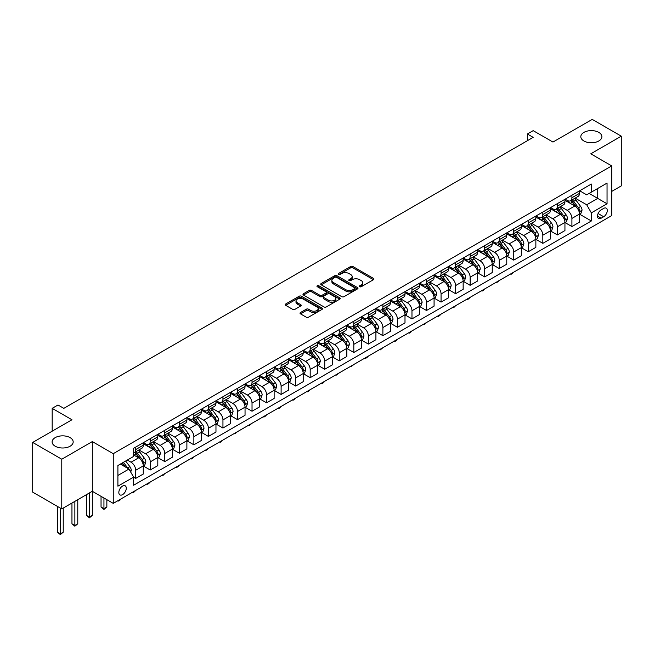 <?xml version="1.0" encoding="UTF-8"?>
<svg xmlns="http://www.w3.org/2000/svg" width="654" height="654" viewBox="0 0 654 654"><rect width="100%" height="100%" fill="white"/><g stroke="black" fill="none" stroke-linecap="round" stroke-linejoin="round"><path stroke-width="0.98" d="M359.716 286.705A1.128 0.654 0 0 0 361.319 286.705L373.45 279.699A1.619 0.932 0 0 0 373.924 279.045A1.619 0.932 0 0 0 373.45 278.383L352.898 266.521A1.619 0.932 0 0 0 350.618 266.521L338.486 273.519A1.128 0.654 0 0 0 338.151 273.985A1.128 0.654 0 0 0 338.486 274.443A1.128 0.654 0 0 0 340.08 274.443L341.65 273.536A5.167 2.984 0 0 1 348.958 273.536L350.675 274.525A5.167 2.984 0 0 1 352.187 276.634A5.167 2.984 0 0 1 350.675 278.743L349.097 279.65A1.128 0.654 0 0 0 348.77 280.116A1.128 0.654 0 0 0 349.097 280.574A1.128 0.654 0 0 0 350.699 280.574L352.269 279.667A5.167 2.984 0 0 1 359.577 279.667L361.286 280.656A5.167 2.984 0 0 1 362.807 282.765A5.167 2.984 0 0 1 361.286 284.874L359.716 285.782A1.128 0.654 0 0 0 359.389 286.248A1.128 0.654 0 0 0 359.716 286.705L359.716 285.782M70.101 437.624A10.529 6.082 0 0 0 58.623 436.308A10.529 6.082 0 0 0 52.124 441.924A10.529 6.082 0 0 0 55.206 446.224A10.529 6.082 0 0 0 66.683 447.54A10.529 6.082 0 0 0 73.183 441.924A10.529 6.082 0 0 0 70.101 437.624M598.794 132.386A10.529 6.082 0 0 0 587.317 131.07A10.529 6.082 0 0 0 580.817 136.686A10.529 6.082 0 0 0 583.899 140.986A10.529 6.082 0 0 0 595.377 142.302A10.529 6.082 0 0 0 601.876 136.686A10.529 6.082 0 0 0 598.794 132.386M122.56 494.645A5.265 3.041 120 0 0 126.001 490.01A5.265 3.041 120 0 0 125.192 485.791A5.265 3.041 120 0 0 122.56 486.053A5.265 3.041 120 0 0 119.118 490.688A5.265 3.041 120 0 0 119.927 494.906A5.265 3.041 120 0 0 122.56 494.645M300.488 312.53A1.619 0.932 0 0 0 300.014 313.192A1.619 0.932 0 0 0 300.488 313.846L306.252 317.182A1.619 0.932 0 0 0 308.541 317.182L322.013 309.399A1.619 0.932 0 0 0 322.487 308.737A1.619 0.932 0 0 0 322.013 308.083L301.461 296.213A1.619 0.932 0 0 0 299.172 296.213L285.7 303.996A1.619 0.932 0 0 0 285.226 304.65A1.619 0.932 0 0 0 285.7 305.312L292.665 309.334A1.619 0.932 0 0 0 294.954 309.334L300.717 306.007A1.619 0.932 0 0 0 301.192 305.344A1.619 0.932 0 0 0 300.717 304.682L297.259 302.696A4.316 2.493 0 0 1 296 300.93A4.316 2.493 0 0 1 298.665 298.625A4.316 2.493 0 0 1 303.374 299.164L316.904 306.979A4.316 2.493 0 0 1 318.171 308.737A4.316 2.493 0 0 1 315.498 311.042A4.316 2.493 0 0 1 310.797 310.503L308.541 309.203A1.619 0.932 0 0 0 306.252 309.203L300.488 312.53L300.488 313.846M611.703 191.426L621.3 185.883L621.3 136.179L592.222 119.396L552.957 142.057L533.182 130.645L527.369 133.996L533.182 137.356L63.814 408.349L58.002 404.989L52.181 408.349L52.181 431.182M61.778 459.222L61.778 508.918L92.312 491.285L92.312 441.589L61.778 459.222L32.7 442.431L71.956 419.762L52.181 408.349M92.312 441.589L113.256 453.68L611.703 165.903L611.703 215.599L113.256 503.376L113.256 453.68M621.3 136.179L590.766 153.813L611.703 165.903M341.764 296.679A1.619 0.932 0 0 0 344.045 296.679L357.525 288.896A1.619 0.932 0 0 0 357.991 288.242A1.619 0.932 0 0 0 357.525 287.58L336.974 275.71A1.619 0.932 0 0 0 334.684 275.71L321.212 283.493A1.619 0.932 0 0 0 320.738 284.155A1.619 0.932 0 0 0 321.212 284.809L341.764 296.679M317.721 286.951A1.128 0.654 0 0 1 318.874 287.106L339.745 299.164L326.297 306.93A1.619 0.932 0 0 1 324.008 306.93L303.456 295.06L303.456 293.744A1.619 0.932 0 0 0 302.982 294.406A1.619 0.932 0 0 0 303.456 295.06M303.456 293.744L309.228 290.417A1.619 0.932 0 0 1 311.508 290.417L319.839 295.224A1.619 0.932 0 0 0 322.128 295.224L325.954 293.017A1.619 0.932 0 0 0 326.428 292.363A1.619 0.932 0 0 0 325.954 291.7L317.272 286.689A1.128 0.654 0 0 1 316.945 286.231A1.128 0.654 0 0 1 317.64 285.626A1.128 0.654 0 0 1 318.874 285.765L339.769 297.832A1.619 0.932 0 0 1 340.243 298.486A1.619 0.932 0 0 1 339.769 299.148L339.769 297.832M61.778 508.918L32.7 492.127L32.7 442.431M603.675 208.413L601.116 209.893A5.101 2.943 120 0 0 597.789 214.381A5.101 2.943 120 0 0 598.565 218.469A5.101 2.943 120 0 0 601.116 218.215L603.675 216.744A5.101 2.943 120 0 0 607.01 212.248A5.101 2.943 120 0 0 606.225 208.16A5.101 2.943 120 0 0 603.675 208.413M579.657 190.78L586.695 194.843L591.347 192.162L591.347 184.036L133.612 448.309L133.612 456.435L117.908 465.501L117.908 486.184L133.612 477.118L133.612 485.243L591.347 220.97L591.347 212.844L586.695 204.784L575.128 198.105M591.347 192.162L607.051 183.095L607.051 203.778L591.347 212.844M89.41 492.969L89.41 517.077L92.312 515.401L92.312 491.285L113.256 503.376M527.369 133.996L527.369 140.716M589.14 193.437L597.748 198.407L597.748 188.466L607.051 183.095M586.695 204.784L597.748 198.407L607.051 203.778M117.908 475.442L128.961 469.057L120.352 464.087M133.612 477.183L135.705 478.393L135.705 470.267A6.581 3.801 -120 0 0 131.053 462.206L127.326 460.056M135.705 478.393L143.267 474.027L143.267 465.901A6.581 3.801 -120 0 0 138.615 457.841L133.612 454.955M143.439 466.073L150.248 469.997L150.248 461.871A6.581 3.801 -120 0 0 145.589 453.811L138.91 449.952M150.248 469.997L157.81 465.632L157.81 457.506A6.581 3.801 -120 0 0 153.15 449.445L143.267 443.739M157.982 457.677L164.783 461.601L164.783 453.475A6.581 3.801 -120 0 0 160.132 445.415L153.453 441.564M164.783 461.601L172.345 457.236L172.345 449.11A6.581 3.801 -120 0 0 167.694 441.049L157.81 435.343M172.525 449.282L179.327 453.206L179.327 445.08A6.581 3.801 -120 0 0 174.675 437.019L167.996 433.169M179.327 453.206L186.889 448.84L186.889 440.714A6.581 3.801 -120 0 0 182.237 432.654L172.345 426.948M187.06 440.886L193.87 444.81L193.87 436.684A6.581 3.801 -120 0 0 189.21 428.632L182.531 424.773M193.87 444.81L201.432 440.444L201.432 432.319A6.581 3.801 -120 0 0 196.772 424.266L186.889 418.552M201.604 432.49L208.405 436.422L208.405 428.288A6.581 3.801 -120 0 0 203.754 420.236L197.075 416.377M208.405 436.422L215.967 432.057L215.967 423.931A6.581 3.801 -120 0 0 211.316 415.87L201.432 410.156M216.147 424.094L222.949 428.027L222.949 419.901A6.581 3.801 -120 0 0 218.297 411.84L211.618 407.982M222.949 428.027L230.51 423.661L230.51 415.535A6.581 3.801 -120 0 0 225.859 407.475L215.967 401.76M230.682 415.699L237.492 419.631L237.492 411.505A6.581 3.801 -120 0 0 232.832 403.444L226.153 399.586M237.492 419.631L245.046 415.265L245.046 407.14A6.581 3.801 -120 0 0 240.394 399.079L230.51 393.373M245.225 407.303L252.027 411.235L252.027 403.109A6.581 3.801 -120 0 0 247.376 395.049L240.697 391.19M252.027 411.235L259.589 406.87L259.589 398.744A6.581 3.801 -120 0 0 254.937 390.683L245.046 384.977M259.761 398.907L266.57 402.839L266.57 394.714A6.581 3.801 -120 0 0 261.919 386.653L255.24 382.794M266.57 402.839L274.132 398.474L274.132 390.348A6.581 3.801 -120 0 0 269.481 382.288L259.589 376.581M274.304 390.512L281.114 394.444L281.114 386.318A6.581 3.801 -120 0 0 276.454 378.257L269.775 374.399M281.114 394.444L288.667 390.078L288.667 381.952A6.581 3.801 -120 0 0 284.016 373.892L274.132 368.186M288.847 382.124L295.649 386.048L295.649 377.922A6.581 3.801 -120 0 0 290.997 369.862L284.318 366.003M295.649 386.048L303.211 381.683L303.211 373.557A6.581 3.801 -120 0 0 298.559 365.496L288.667 359.79M303.382 373.728L310.192 377.652L310.192 369.526A6.581 3.801 -120 0 0 305.541 361.466L298.853 357.615M310.192 377.652L317.754 373.287L317.754 365.161A6.581 3.801 -120 0 0 313.103 357.1L303.211 351.394M317.926 365.333L324.736 369.257L324.736 361.131A6.581 3.801 -120 0 0 320.076 353.07L313.397 349.22M324.736 369.257L332.289 364.891L332.289 356.765A6.581 3.801 -120 0 0 327.638 348.705L317.754 342.998M332.469 356.937L339.271 360.861L339.271 352.735A6.581 3.801 -120 0 0 334.619 344.683L327.94 340.824M339.271 360.861L346.833 356.495L346.833 348.369A6.581 3.801 -120 0 0 342.181 340.317L332.289 334.603M347.004 348.541L353.814 352.473L353.814 344.347A6.581 3.801 -120 0 0 349.162 336.287L342.475 332.428M353.814 352.473L361.376 348.108L361.376 339.982A6.581 3.801 -120 0 0 356.724 331.921L346.833 326.207M361.548 340.145L368.349 344.078L368.349 335.952A6.581 3.801 -120 0 0 363.698 327.891L357.019 324.032M368.349 344.078L375.911 339.712L375.911 331.586A6.581 3.801 -120 0 0 371.259 323.526L361.376 317.819M376.091 331.75L382.892 335.682L382.892 327.556A6.581 3.801 -120 0 0 378.241 319.495L371.562 315.637M382.892 335.682L390.454 331.316L390.454 323.19A6.581 3.801 -120 0 0 385.803 315.13L375.911 309.424M390.626 323.354L397.436 327.286L397.436 319.16A6.581 3.801 -120 0 0 392.784 311.1L386.097 307.241M397.436 327.286L404.998 322.921L404.998 314.795A6.581 3.801 -120 0 0 400.346 306.734L390.454 301.028M405.169 314.958L411.971 318.89L411.971 310.764A6.581 3.801 -120 0 0 407.319 302.704L400.64 298.845M411.971 318.89L419.533 314.525L419.533 306.399A6.581 3.801 -120 0 0 414.881 298.338L404.998 292.632M419.713 306.562L426.514 310.495L426.514 302.369A6.581 3.801 -120 0 0 421.863 294.308L415.184 290.45M426.514 310.495L434.076 306.129L434.076 298.003A6.581 3.801 -120 0 0 429.425 289.943L419.533 284.237M434.248 298.175L441.058 302.099L441.058 293.973A6.581 3.801 -120 0 0 436.406 285.912L429.719 282.054M441.058 302.099L448.619 297.733L448.619 289.608A6.581 3.801 -120 0 0 443.968 281.547L434.076 275.841M448.791 289.779L455.593 293.703L455.593 285.577A6.581 3.801 -120 0 0 450.941 277.517L444.262 273.666M455.593 293.703L463.155 289.338L463.155 281.212A6.581 3.801 -120 0 0 458.503 273.151L448.619 267.445M463.334 281.383L470.136 285.308L470.136 277.182A6.581 3.801 -120 0 0 465.484 269.121L458.806 265.271M470.136 285.308L477.698 280.942L477.698 272.816A6.581 3.801 -120 0 0 473.046 264.764L463.155 259.049M477.87 272.988L484.679 276.912L484.679 268.786A6.581 3.801 -120 0 0 480.028 260.733L473.341 256.875M484.679 276.912L492.241 272.546L492.241 264.42A6.581 3.801 -120 0 0 487.582 256.368L477.698 250.654M492.413 264.592L499.215 268.524L499.215 260.398A6.581 3.801 -120 0 0 494.563 252.338L487.884 248.479M499.215 268.524L506.776 264.159L506.776 256.033A6.581 3.801 -120 0 0 502.125 247.972L492.241 242.258M506.956 256.196L513.758 260.128L513.758 252.003A6.581 3.801 -120 0 0 509.106 243.942L502.427 240.083M513.758 260.128L521.32 255.763L521.32 247.637A6.581 3.801 -120 0 0 516.668 239.577L506.776 233.87M521.491 247.801L528.301 251.733L528.301 243.607A6.581 3.801 -120 0 0 523.65 235.546L516.962 231.688M528.301 251.733L535.863 247.367L535.863 239.241A6.581 3.801 -120 0 0 531.203 231.181L521.32 225.475M536.035 239.405L542.836 243.337L542.836 235.211A6.581 3.801 -120 0 0 538.185 227.151L531.506 223.292M542.836 243.337L550.398 238.972L550.398 230.846A6.581 3.801 -120 0 0 545.747 222.785L535.863 217.079M550.578 231.009L557.38 234.941L557.38 226.815A6.581 3.801 -120 0 0 552.728 218.755L546.049 214.896M557.38 234.941L564.942 230.576L564.942 222.45A6.581 3.801 -120 0 0 560.29 214.389L550.398 208.683M565.113 222.622L571.923 226.546L571.923 218.42A6.581 3.801 -120 0 0 567.271 210.359L560.584 206.5M571.923 226.546L579.485 222.18L579.485 214.054A6.581 3.801 -120 0 0 574.825 205.994L564.942 200.287M565.113 199.176L567.271 200.418A6.581 3.801 -120 0 0 570.558 200.745A6.581 3.801 -120 0 0 571.923 197.737L571.923 195.252M550.578 207.571L552.728 208.814A6.581 3.801 -120 0 0 556.014 209.141A6.581 3.801 -120 0 0 557.38 206.133L557.38 203.647M536.035 215.967L538.185 217.21A6.581 3.801 -120 0 0 541.479 217.537A6.581 3.801 -120 0 0 542.836 214.528L542.836 212.043M521.491 224.363L523.65 225.605A6.581 3.801 -120 0 0 526.936 225.932A6.581 3.801 -120 0 0 528.301 222.916L528.301 220.431M506.956 232.759L509.106 234.001A6.581 3.801 -120 0 0 512.393 234.328A6.581 3.801 -120 0 0 513.758 231.312L513.758 228.826M492.413 241.154L494.563 242.397A6.581 3.801 -120 0 0 497.858 242.724A6.581 3.801 -120 0 0 499.215 239.707L499.215 237.222M477.87 249.55L480.028 250.793A6.581 3.801 -120 0 0 483.314 251.12A6.581 3.801 -120 0 0 484.679 248.103L484.679 245.618M463.334 257.946L465.484 259.188A6.581 3.801 -120 0 0 468.771 259.507A6.581 3.801 -120 0 0 470.136 256.499L470.136 254.014M448.791 266.341L450.941 267.584A6.581 3.801 -120 0 0 454.236 267.903A6.581 3.801 -120 0 0 455.593 264.895L455.593 262.409M434.248 274.729L436.406 275.972A6.581 3.801 -120 0 0 439.692 276.299A6.581 3.801 -120 0 0 441.058 273.29L441.058 270.805M419.713 283.125L421.863 284.367A6.581 3.801 -120 0 0 425.149 284.694A6.581 3.801 -120 0 0 426.514 281.686L426.514 279.201M405.169 291.521L407.319 292.763A6.581 3.801 -120 0 0 410.614 293.09A6.581 3.801 -120 0 0 411.971 290.082L411.971 287.596M390.626 299.916L392.784 301.159A6.581 3.801 -120 0 0 396.071 301.486A6.581 3.801 -120 0 0 397.436 298.477L397.436 295.992M376.091 308.312L378.241 309.555A6.581 3.801 -120 0 0 381.527 309.882A6.581 3.801 -120 0 0 382.892 306.865L382.892 304.38M361.548 316.708L363.698 317.95A6.581 3.801 -120 0 0 366.992 318.277A6.581 3.801 -120 0 0 368.349 315.261L368.349 312.776M347.004 325.103L349.162 326.346A6.581 3.801 -120 0 0 352.449 326.673A6.581 3.801 -120 0 0 353.814 323.656L353.814 321.171M332.469 333.499L334.619 334.742A6.581 3.801 -120 0 0 337.905 335.069A6.581 3.801 -120 0 0 339.271 332.052L339.271 329.567M317.926 341.895L320.076 343.137A6.581 3.801 -120 0 0 323.37 343.456A6.581 3.801 -120 0 0 324.736 340.448L324.736 337.963M303.382 350.291L305.541 351.533A6.581 3.801 -120 0 0 308.827 351.852A6.581 3.801 -120 0 0 310.192 348.844L310.192 346.358M288.847 358.678L290.997 359.921A6.581 3.801 -120 0 0 294.292 360.248A6.581 3.801 -120 0 0 295.649 357.239L295.649 354.754M274.304 367.074L276.454 368.316A6.581 3.801 -120 0 0 279.748 368.643A6.581 3.801 -120 0 0 281.114 365.635L281.114 363.15M259.761 375.47L261.919 376.712A6.581 3.801 -120 0 0 265.205 377.039A6.581 3.801 -120 0 0 266.57 374.031L266.57 371.546M245.225 383.865L247.376 385.108A6.581 3.801 -120 0 0 250.67 385.435A6.581 3.801 -120 0 0 252.027 382.418L252.027 379.941M230.682 392.261L232.832 393.504A6.581 3.801 -120 0 0 236.127 393.831A6.581 3.801 -120 0 0 237.492 390.814L237.492 388.329M216.147 400.657L218.297 401.899A6.581 3.801 -120 0 0 221.583 402.226A6.581 3.801 -120 0 0 222.949 399.21L222.949 396.725M201.604 409.052L203.754 410.295A6.581 3.801 -120 0 0 207.048 410.622A6.581 3.801 -120 0 0 208.405 407.606L208.405 405.12M187.06 417.448L189.21 418.691A6.581 3.801 -120 0 0 192.505 419.018A6.581 3.801 -120 0 0 193.87 416.001L193.87 413.516M172.525 425.844L174.675 427.087A6.581 3.801 -120 0 0 177.962 427.405A6.581 3.801 -120 0 0 179.327 424.397L179.327 421.912M157.982 434.231L160.132 435.474A6.581 3.801 -120 0 0 163.426 435.801A6.581 3.801 -120 0 0 164.783 432.793L164.783 430.307M143.439 442.627L145.589 443.87A6.581 3.801 -120 0 0 148.883 444.197A6.581 3.801 -120 0 0 150.248 441.188L150.248 438.703M579.657 214.226L591.347 220.97M570.558 200.745L578.12 196.38A6.581 3.801 -120 0 0 579.485 193.371L579.485 190.886M556.014 209.141L563.576 204.776A6.581 3.801 -120 0 0 564.942 201.767L564.942 199.282M541.479 217.537L549.041 213.171A6.581 3.801 -120 0 0 550.398 210.163L550.398 207.678M526.936 225.932L534.498 221.567A6.581 3.801 -120 0 0 535.863 218.55L535.863 216.065M512.393 234.328L519.955 229.963A6.581 3.801 -120 0 0 521.32 226.946L521.32 224.461M497.858 242.724L505.419 238.358A6.581 3.801 -120 0 0 506.776 235.342L506.776 232.857M483.314 251.12L490.876 246.754A6.581 3.801 -120 0 0 492.241 243.738L492.241 241.252M468.771 259.507L476.333 255.15A6.581 3.801 -120 0 0 477.698 252.133L477.698 249.648M454.236 267.903L461.798 263.537A6.581 3.801 -120 0 0 463.155 260.529L463.155 258.044M439.692 276.299L447.254 271.933A6.581 3.801 -120 0 0 448.619 268.925L448.619 266.44M425.149 284.694L432.711 280.329A6.581 3.801 -120 0 0 434.076 277.321L434.076 274.835M410.614 293.09L418.176 288.725A6.581 3.801 -120 0 0 419.533 285.716L419.533 283.231M396.071 301.486L403.632 297.12A6.581 3.801 -120 0 0 404.998 294.112L404.998 291.627M381.527 309.882L389.089 305.516A6.581 3.801 -120 0 0 390.454 302.5L390.454 300.014M366.992 318.277L374.554 313.912A6.581 3.801 -120 0 0 375.911 310.895L375.911 308.41M352.449 326.673L360.011 322.308A6.581 3.801 -120 0 0 361.376 319.291L361.376 316.806M337.905 335.069L345.467 330.703A6.581 3.801 -120 0 0 346.833 327.687L346.833 325.202M323.37 343.456L330.932 339.091A6.581 3.801 -120 0 0 332.289 336.082L332.289 333.597M308.827 351.852L316.389 347.487A6.581 3.801 -120 0 0 317.754 344.478L317.754 341.993M294.292 360.248L301.846 355.882A6.581 3.801 -120 0 0 303.211 352.874L303.211 350.389M279.748 368.643L287.31 364.278A6.581 3.801 -120 0 0 288.667 361.27L288.667 358.784M265.205 377.039L272.767 372.674A6.581 3.801 -120 0 0 274.132 369.665L274.132 367.18M250.67 385.435L258.224 381.069A6.581 3.801 -120 0 0 259.589 378.053L259.589 375.576M236.127 393.831L243.689 389.465A6.581 3.801 -120 0 0 245.046 386.449L245.046 383.963M221.583 402.226L229.145 397.861A6.581 3.801 -120 0 0 230.51 394.844L230.51 392.359M207.048 410.622L214.602 406.257A6.581 3.801 -120 0 0 215.967 403.24L215.967 400.755M192.505 419.018L200.067 414.652A6.581 3.801 -120 0 0 201.432 411.636L201.432 409.151M177.962 427.405L185.523 423.04A6.581 3.801 -120 0 0 186.889 420.031L186.889 417.546M163.426 435.801L170.988 431.436A6.581 3.801 -120 0 0 172.345 428.427L172.345 425.942M148.883 444.197L156.445 439.831A6.581 3.801 -120 0 0 157.81 436.823L157.81 434.338M133.612 452.862A6.581 3.801 -120 0 0 134.34 452.593L141.902 448.227A6.581 3.801 -120 0 0 143.267 445.219L143.267 442.733M134.34 452.593A6.581 3.801 -120 0 0 135.705 449.584L135.705 447.099M128.961 469.057L133.612 477.118M360.174 286.869L361.286 286.223A5.167 2.984 0 0 0 362.807 284.114L362.807 282.765M352.187 276.634L352.187 277.983A5.167 2.984 0 0 1 350.675 280.092L349.555 280.738M373.45 278.383L373.45 279.699L352.898 267.862A1.619 0.932 0 0 0 350.618 267.862L338.936 274.606M357.501 288.913L336.974 277.059A1.619 0.932 0 0 0 334.684 277.059L321.237 284.825M354.664 288.7A1.128 0.654 0 0 0 354.999 288.242A1.128 0.654 0 0 0 354.664 287.776L336.63 277.361A1.128 0.654 0 0 0 335.028 277.361L333.377 278.318A5.167 2.984 0 0 0 331.856 280.427A5.167 2.984 0 0 0 333.377 282.536L345.704 289.657A5.167 2.984 0 0 0 353.013 289.657L354.664 288.7L354.664 290.041A1.128 0.654 0 0 0 354.999 289.583L354.999 288.242M331.856 280.427L331.856 281.768A5.167 2.984 0 0 0 333.377 283.877L333.377 282.536M354.664 290.041L353.013 290.997A5.167 2.984 0 0 1 345.704 290.997L333.377 283.877M303.481 295.077L309.228 291.758L309.228 290.417M326.428 292.363L326.428 293.703A1.619 0.932 0 0 1 325.954 294.365L322.128 296.573A1.619 0.932 0 0 1 319.839 296.573L311.508 291.758A1.619 0.932 0 0 0 309.228 291.758M328.488 300.219A4.316 2.493 0 0 0 333.197 300.758A4.316 2.493 0 0 0 335.862 298.453A4.316 2.493 0 0 0 334.603 296.695L329.837 293.94A1.619 0.932 0 0 0 327.548 293.94L323.722 296.148A1.619 0.932 0 0 0 323.248 296.81A1.619 0.932 0 0 0 323.722 297.472L328.488 300.219L328.488 301.559A4.316 2.493 0 0 0 333.197 302.107A4.316 2.493 0 0 0 335.862 299.802L335.862 298.453M323.248 296.81L323.248 298.15A1.619 0.932 0 0 0 323.722 298.813L323.722 297.472M328.488 301.559L323.722 298.813M318.171 308.737L318.171 310.086A4.316 2.493 0 0 1 315.498 312.391A4.316 2.493 0 0 1 310.797 311.844L308.541 310.544A1.619 0.932 0 0 0 306.252 310.544L300.513 313.863M296 300.93L296 302.271A4.316 2.493 0 0 0 297.259 304.036L297.259 302.696M300.693 306.015L297.259 304.036M321.989 309.416L301.461 297.562A1.619 0.932 0 0 0 299.172 297.562L285.724 305.328M579.485 214.324L580.875 213.515L582.044 210.163A4.357 2.518 -120 0 0 580.646 206.443L575.896 200.099A12.581 7.268 -120 0 0 574.523 198.456M569.798 203.092A12.581 7.268 -120 0 0 567.222 200.394M579.084 211.651L579.689 210.343A4.357 2.518 -120 0 0 578.438 207.727L573.689 201.375A12.581 7.268 -120 0 0 572.315 199.732M571.138 200.41A10.448 6.033 60 0 1 572.855 202.356L576.877 207.727M570.917 200.541A12.581 7.268 60 0 1 572.291 202.184L575.446 206.402M513.831 272.105L511.085 274.361L510.504 274.026M511.085 273.691L511.085 274.361M564.942 222.72L566.339 221.91L567.5 218.55A4.357 2.518 -120 0 0 566.111 214.839L561.353 208.495A12.581 7.268 -120 0 0 559.979 206.852M555.254 211.487A12.581 7.268 -120 0 0 552.679 208.79M564.541 220.046L565.146 218.738A4.357 2.518 -120 0 0 563.895 216.114L559.145 209.771A12.581 7.268 -120 0 0 557.772 208.127M556.603 208.806A10.448 6.033 60 0 1 558.32 210.752L562.342 216.122M556.374 208.937A12.581 7.268 60 0 1 557.748 210.58L560.911 214.798M499.296 280.501L496.541 282.757L495.961 282.422M496.541 282.087L496.541 282.757M550.398 231.115L551.796 230.306L552.957 226.946A4.357 2.518 -120 0 0 551.567 223.235L546.818 216.891A12.581 7.268 -120 0 0 545.444 215.248M540.711 219.883A12.581 7.268 -120 0 0 538.136 217.185M550.006 228.442L550.603 227.134A4.357 2.518 -120 0 0 549.36 224.51L544.602 218.166A12.581 7.268 -120 0 0 543.229 216.523M542.06 217.202A10.448 6.033 60 0 1 543.776 219.147L547.799 224.518M541.839 217.332A12.581 7.268 60 0 1 543.212 218.976L546.368 223.194M484.753 288.896L483.167 290.482L481.998 291.153L481.418 290.817M481.998 290.482L481.998 291.153M535.863 239.511L537.253 238.702L538.422 235.342A4.357 2.518 -120 0 0 537.024 231.63L532.274 225.287A12.581 7.268 -120 0 0 530.901 223.643M526.176 228.271A12.581 7.268 -120 0 0 523.601 225.581M535.462 236.838L536.067 235.53A4.357 2.518 -120 0 0 534.817 232.906L530.067 226.562A12.581 7.268 -120 0 0 528.694 224.919M527.516 225.597A10.448 6.033 60 0 1 529.233 227.543L533.255 232.914M527.296 225.728A12.581 7.268 60 0 1 528.669 227.371L531.825 231.59M470.218 297.284L468.624 298.878L467.463 299.548L466.882 299.213M467.463 298.878L467.463 299.548M521.32 247.907L522.718 247.098L523.879 243.738A4.357 2.518 -120 0 0 522.489 240.026L517.731 233.682A12.581 7.268 -120 0 0 516.358 232.039M511.632 236.666A12.581 7.268 -120 0 0 509.057 233.977M520.919 245.234L521.524 243.926A4.357 2.518 -120 0 0 520.273 241.301L515.524 234.958A12.581 7.268 -120 0 0 514.15 233.314M512.981 233.993A10.448 6.033 60 0 1 514.698 235.939L518.72 241.31M512.752 234.116A12.581 7.268 60 0 1 514.126 235.767L517.289 239.985M455.674 305.68L454.08 307.274L452.92 307.944L452.339 307.609M452.92 307.274L452.92 307.944M506.776 256.294L508.174 255.493L509.335 252.133A4.357 2.518 -120 0 0 507.945 248.422L503.196 242.078A12.581 7.268 -120 0 0 501.822 240.435M497.097 245.062A12.581 7.268 -120 0 0 494.514 242.364M506.384 253.629L506.981 252.321A4.357 2.518 -120 0 0 505.738 249.697L500.98 243.353A12.581 7.268 -120 0 0 499.607 241.71M498.438 242.381A10.448 6.033 60 0 1 500.155 244.334L504.177 249.705M498.217 242.511A12.581 7.268 60 0 1 499.591 244.163L502.746 248.373M441.131 314.075L439.545 315.669L438.384 316.34L437.796 316.005M438.384 315.669L438.384 316.34M492.241 264.69L493.631 263.889L494.8 260.529A4.357 2.518 -120 0 0 493.402 256.818L488.652 250.474A12.581 7.268 -120 0 0 487.279 248.831M482.554 253.458A12.581 7.268 -120 0 0 479.979 250.76M491.841 262.025L492.446 260.717A4.357 2.518 -120 0 0 491.195 258.093L486.445 251.749A12.581 7.268 -120 0 0 485.072 250.106M483.895 250.776A10.448 6.033 60 0 1 485.611 252.73L489.633 258.101M483.674 250.907A12.581 7.268 60 0 1 485.047 252.55L488.203 256.769M426.596 322.471L425.002 324.065L423.841 324.736L423.261 324.4M423.841 324.065L423.841 324.736M477.698 273.086L479.096 272.285L480.257 268.925A4.357 2.518 -120 0 0 478.867 265.213L474.109 258.87A12.581 7.268 -120 0 0 472.736 257.218M468.011 261.853A12.581 7.268 -120 0 0 465.435 259.156M477.297 270.421L477.902 269.113A4.357 2.518 -120 0 0 476.652 266.489L471.902 260.145A12.581 7.268 -120 0 0 470.528 258.502M469.359 259.172A10.448 6.033 60 0 1 471.076 261.126L475.098 266.497M469.131 259.303A12.581 7.268 60 0 1 470.504 260.946L473.668 265.164M412.053 330.867L410.459 332.461L409.298 333.131L408.717 332.796M409.298 332.453L409.298 333.131M463.155 281.482L464.553 280.68L465.713 277.321A4.357 2.518 -120 0 0 464.324 273.609L459.574 267.265A12.581 7.268 -120 0 0 458.201 265.614M453.475 270.249A12.581 7.268 -120 0 0 450.892 267.551M462.762 278.808L463.359 277.5A4.357 2.518 -120 0 0 462.116 274.884L457.359 268.541A12.581 7.268 -120 0 0 455.985 266.889M454.816 267.568A10.448 6.033 60 0 1 456.533 269.522L460.555 274.884M454.595 267.699A12.581 7.268 60 0 1 455.969 269.342L459.124 273.56M397.509 339.262L395.923 340.857L394.763 341.527L394.174 341.192M394.763 340.848L394.763 341.527M448.619 289.877L450.009 289.068L451.178 285.716A4.357 2.518 -120 0 0 449.78 282.005L445.031 275.653A12.581 7.268 -120 0 0 443.657 274.01M438.932 278.645A12.581 7.268 -120 0 0 436.357 275.947M448.219 287.204L448.824 285.896A4.357 2.518 -120 0 0 447.573 283.28L442.823 276.936A12.581 7.268 -120 0 0 441.45 275.285M440.281 275.963A10.448 6.033 60 0 1 441.99 277.917L446.012 283.28M440.052 276.094A12.581 7.268 60 0 1 441.425 277.737L444.589 281.956M382.974 347.658L380.219 349.923L379.639 349.579M380.219 349.244L380.219 349.923M434.076 298.273L435.474 297.464L436.635 294.112A4.357 2.518 -120 0 0 435.245 290.392L430.487 284.049A12.581 7.268 -120 0 0 429.114 282.405M424.389 287.041A12.581 7.268 -120 0 0 421.814 284.343M433.676 295.6L434.281 294.292A4.357 2.518 -120 0 0 433.03 291.676L428.28 285.324A12.581 7.268 -120 0 0 426.907 283.681M425.738 284.359A10.448 6.033 60 0 1 427.454 286.305L431.476 291.676M425.509 284.49A12.581 7.268 60 0 1 426.882 286.133L430.046 290.351M368.431 356.054L366.845 357.64L365.676 358.31L365.096 357.975M365.676 357.64L365.676 358.31M419.533 306.669L420.931 305.859L422.092 302.5A4.357 2.518 -120 0 0 420.702 298.788L415.952 292.444A12.581 7.268 -120 0 0 414.579 290.801M409.854 295.436A12.581 7.268 -120 0 0 407.27 292.739M419.14 303.996L419.737 302.688A4.357 2.518 -120 0 0 418.495 300.063L413.737 293.72A12.581 7.268 -120 0 0 412.363 292.076M411.194 292.755A10.448 6.033 60 0 1 412.911 294.701L416.933 300.072M410.974 292.886A12.581 7.268 60 0 1 412.347 294.529L415.503 298.747M353.888 364.45L351.141 366.706L350.552 366.371M351.141 366.036L351.141 366.706M404.998 315.065L406.387 314.255L407.556 310.895A4.357 2.518 -120 0 0 406.167 307.184L401.409 300.84A12.581 7.268 -120 0 0 400.035 299.197M395.31 303.832A12.581 7.268 -120 0 0 392.735 301.134M404.597 312.391L405.202 311.083A4.357 2.518 -120 0 0 403.951 308.459L399.202 302.115A12.581 7.268 -120 0 0 397.828 300.472M396.659 301.151A10.448 6.033 60 0 1 398.368 303.096L402.39 308.467M396.43 301.281A12.581 7.268 60 0 1 397.804 302.925L400.967 307.143M339.352 372.845L336.597 375.102L336.017 374.767M336.597 374.431L336.597 375.102M390.454 323.46L391.852 322.651L393.013 319.291A4.357 2.518 -120 0 0 391.623 315.58L386.866 309.236A12.581 7.268 -120 0 0 385.492 307.593M380.767 312.22A12.581 7.268 -120 0 0 378.192 309.53M390.054 320.787L390.659 319.479A4.357 2.518 -120 0 0 389.416 316.855L384.658 310.511A12.581 7.268 -120 0 0 383.285 308.868M382.116 309.546A10.448 6.033 60 0 1 383.833 311.492L387.855 316.863M381.887 309.677A12.581 7.268 60 0 1 383.26 311.32L386.424 315.539M324.809 381.233L323.223 382.827L322.054 383.497L321.474 383.162M322.054 382.827L322.054 383.497M375.911 331.848L377.309 331.047L378.47 327.687A4.357 2.518 -120 0 0 377.08 323.975L372.33 317.631A12.581 7.268 -120 0 0 370.957 315.988M366.232 320.615A12.581 7.268 -120 0 0 363.649 317.926M375.519 329.183L376.115 327.875A4.357 2.518 -120 0 0 374.873 325.251L370.115 318.907A12.581 7.268 -120 0 0 368.742 317.264M367.573 317.942A10.448 6.033 60 0 1 369.289 319.888L373.311 325.259M367.352 318.065A12.581 7.268 60 0 1 368.725 319.716L371.881 323.934M310.266 389.629L308.68 391.223L307.519 391.893L306.93 391.558M307.519 391.223L307.519 391.893M361.376 340.243L362.766 339.442L363.935 336.082A4.357 2.518 -120 0 0 362.545 332.371L357.787 326.027A12.581 7.268 -120 0 0 356.414 324.384M351.688 329.011A12.581 7.268 -120 0 0 349.113 326.313M360.975 337.578L361.58 336.27A4.357 2.518 -120 0 0 360.329 333.646L355.58 327.302A12.581 7.268 -120 0 0 354.206 325.659M353.037 326.33A10.448 6.033 60 0 1 354.746 328.283L358.768 333.654M352.808 326.46A12.581 7.268 60 0 1 354.182 328.104L357.346 332.322M295.731 398.024L294.137 399.619L292.976 400.289L292.395 399.954M292.976 399.619L292.976 400.289M346.833 348.639L348.23 347.838L349.391 344.478A4.357 2.518 -120 0 0 348.002 340.767L343.244 334.423A12.581 7.268 -120 0 0 341.878 332.78M337.145 337.407A12.581 7.268 -120 0 0 334.57 334.709M346.432 345.974L347.037 344.666A4.357 2.518 -120 0 0 345.794 342.042L341.036 335.698A12.581 7.268 -120 0 0 339.663 334.055M338.494 334.725A10.448 6.033 60 0 1 340.211 336.679L344.233 342.05M338.265 334.856A12.581 7.268 60 0 1 339.639 336.499L342.802 340.718M281.187 406.42L279.601 408.014L278.432 408.685L277.852 408.349M278.432 408.014L278.432 408.685M332.289 357.035L333.687 356.234L334.848 352.874A4.357 2.518 -120 0 0 333.458 349.162L328.709 342.819A12.581 7.268 -120 0 0 327.335 341.167M322.61 345.803A12.581 7.268 -120 0 0 320.027 343.105M331.897 354.37L332.502 353.062A4.357 2.518 -120 0 0 331.251 350.438L326.493 344.094A12.581 7.268 -120 0 0 325.128 342.451M323.951 343.121A10.448 6.033 60 0 1 325.667 345.075L329.69 350.438M323.73 343.252A12.581 7.268 60 0 1 325.103 344.895L328.259 349.113M266.644 414.816L265.058 416.41L263.897 417.08L263.309 416.745M263.897 416.402L263.897 417.08M317.754 365.431L319.152 364.63L320.313 361.27A4.357 2.518 -120 0 0 318.923 357.558L314.165 351.214A12.581 7.268 -120 0 0 312.792 349.563M308.067 354.198A12.581 7.268 -120 0 0 305.492 351.5M317.353 362.757L317.958 361.449A4.357 2.518 -120 0 0 316.708 358.833L311.958 352.49A12.581 7.268 -120 0 0 310.585 350.838M309.416 351.517A10.448 6.033 60 0 1 311.124 353.471L315.146 358.833M309.187 351.648A12.581 7.268 60 0 1 310.56 353.291L313.724 357.509M252.109 423.212L249.354 425.476L248.773 425.133M249.354 424.798L249.354 425.476M303.211 373.826L304.609 373.017L305.77 369.665A4.357 2.518 -120 0 0 304.38 365.954L299.63 359.602A12.581 7.268 -120 0 0 298.257 357.959M293.523 362.594A12.581 7.268 -120 0 0 290.948 359.896M302.818 371.153L303.415 369.845A4.357 2.518 -120 0 0 302.173 367.229L297.415 360.877A12.581 7.268 -120 0 0 296.041 359.234M294.872 359.913A10.448 6.033 60 0 1 296.589 361.866L300.611 367.229M294.643 360.043A12.581 7.268 60 0 1 296.017 361.687L299.18 365.905M237.566 431.607L234.811 433.872L234.23 433.528M234.811 433.193L234.811 433.872M288.667 382.222L290.065 381.413L291.226 378.053A4.357 2.518 -120 0 0 289.836 374.341L285.087 367.998A12.581 7.268 -120 0 0 283.713 366.354M278.988 370.99A12.581 7.268 -120 0 0 276.413 368.292M288.275 379.549L288.88 378.241A4.357 2.518 -120 0 0 287.629 375.617L282.88 369.273A12.581 7.268 -120 0 0 281.506 367.63M280.329 368.308A10.448 6.033 60 0 1 282.046 370.254L286.068 375.625M280.108 368.439A12.581 7.268 60 0 1 281.482 370.082L284.637 374.301M223.022 440.003L220.275 442.259L219.687 441.924M220.275 441.589L220.275 442.259M274.132 390.618L275.53 389.809L276.691 386.449A4.357 2.518 -120 0 0 275.301 382.737L270.543 376.393A12.581 7.268 -120 0 0 269.17 374.75M264.445 379.385A12.581 7.268 -120 0 0 261.87 376.688M273.732 387.945L274.337 386.637A4.357 2.518 -120 0 0 273.086 384.012L268.336 377.669A12.581 7.268 -120 0 0 266.963 376.025M265.794 376.704A10.448 6.033 60 0 1 267.502 378.65L271.524 384.021M265.565 376.835A12.581 7.268 60 0 1 266.938 378.478L270.102 382.696M208.487 448.399L205.732 450.655L205.152 450.32M205.732 449.985L205.732 450.655M259.589 399.014L260.987 398.204L262.148 394.844A4.357 2.518 -120 0 0 260.758 391.133L256.008 384.789A12.581 7.268 -120 0 0 254.635 383.146M249.902 387.781A12.581 7.268 -120 0 0 247.326 385.083M259.197 396.34L259.793 395.032A4.357 2.518 -120 0 0 258.551 392.408L253.793 386.064A12.581 7.268 -120 0 0 252.419 384.421M251.25 385.1A10.448 6.033 60 0 1 252.967 387.045L256.989 392.416M251.022 385.231A12.581 7.268 60 0 1 252.395 386.874L255.559 391.092M193.944 456.794L192.358 458.38L191.189 459.051L190.608 458.716M191.189 458.38L191.189 459.051M245.046 407.409L246.444 406.6L247.604 403.24A4.357 2.518 -120 0 0 246.215 399.529L241.465 393.185A12.581 7.268 -120 0 0 240.092 391.542M235.366 396.169A12.581 7.268 -120 0 0 232.791 393.479M244.653 404.736L245.258 403.428A4.357 2.518 -120 0 0 244.007 400.804L239.258 394.46A12.581 7.268 -120 0 0 237.884 392.817M236.707 393.495A10.448 6.033 60 0 1 238.424 395.441L242.446 400.812M236.486 393.618A12.581 7.268 60 0 1 237.86 395.269L241.015 399.488M179.4 465.182L177.814 466.776L176.654 467.446L176.065 467.111M176.654 466.776L176.654 467.446M230.51 415.797L231.908 414.996L233.069 411.636A4.357 2.518 -120 0 0 231.679 407.924L226.922 401.581A12.581 7.268 -120 0 0 225.548 399.937M220.823 404.564A12.581 7.268 -120 0 0 218.248 401.875M230.11 413.132L230.715 411.824A4.357 2.518 -120 0 0 229.464 409.2L224.714 402.856A12.581 7.268 -120 0 0 223.341 401.213M222.172 401.891A10.448 6.033 60 0 1 223.881 403.837L227.903 409.208M221.943 402.014A12.581 7.268 60 0 1 223.316 403.665L226.48 407.883M164.865 473.578L163.271 475.172L162.11 475.842L161.53 475.507M162.11 475.172L162.11 475.842M215.967 424.193L217.365 423.391L218.526 420.031A4.357 2.518 -120 0 0 217.136 416.32L212.387 409.976A12.581 7.268 -120 0 0 211.013 408.333M206.28 412.96A12.581 7.268 -120 0 0 203.705 410.262M215.575 421.528L216.172 420.22A4.357 2.518 -120 0 0 214.929 417.595L210.171 411.252A12.581 7.268 -120 0 0 208.798 409.608M207.629 410.279A10.448 6.033 60 0 1 209.345 412.233L213.368 417.604M207.408 410.41A12.581 7.268 60 0 1 208.773 412.053L211.937 416.271M150.322 481.973L148.736 483.568L147.567 484.238L146.987 483.903M147.567 483.568L147.567 484.238M201.432 432.588L202.822 431.787L203.991 428.427A4.357 2.518 -120 0 0 202.593 424.716L197.843 418.372A12.581 7.268 -120 0 0 196.47 416.729M191.745 421.356A12.581 7.268 -120 0 0 189.169 418.658M201.031 429.923L201.636 428.615A4.357 2.518 -120 0 0 200.386 425.991L195.636 419.647A12.581 7.268 -120 0 0 194.263 418.004M193.085 418.674A10.448 6.033 60 0 1 194.802 420.628L198.824 425.999M192.865 418.805A12.581 7.268 60 0 1 194.238 420.448L197.394 424.667M135.779 490.369L134.193 491.963L133.032 492.634L132.443 492.299M133.032 491.963L133.032 492.634M186.889 440.984L188.287 440.183L189.447 436.823A4.357 2.518 -120 0 0 188.058 433.111L183.3 426.768A12.581 7.268 -120 0 0 181.926 425.116M177.201 429.752A12.581 7.268 -120 0 0 174.626 427.054M186.488 438.319L187.093 437.011A4.357 2.518 -120 0 0 185.842 434.387L181.093 428.043A12.581 7.268 -120 0 0 179.719 426.4M178.55 427.07A10.448 6.033 60 0 1 180.259 429.024L184.281 434.387M178.321 427.201A12.581 7.268 60 0 1 179.695 428.844L182.858 433.062M121.243 498.765L119.649 500.359L118.488 501.029L117.908 500.694M118.488 500.351L118.488 501.029M172.345 449.38L173.743 448.57L174.904 445.219A4.357 2.518 -120 0 0 173.514 441.507L168.765 435.155A12.581 7.268 -120 0 0 167.391 433.512M162.658 438.147A12.581 7.268 -120 0 0 160.083 435.45M171.953 446.707L172.55 445.399A4.357 2.518 -120 0 0 171.307 442.783L166.549 436.439A12.581 7.268 -120 0 0 165.176 434.787M164.007 435.466A10.448 6.033 60 0 1 165.724 437.42L169.746 442.783M163.786 435.597A12.581 7.268 60 0 1 165.16 437.24L168.315 441.458M103.945 498.005L103.945 508.681L106.855 507.005L106.855 499.681M106.855 507.005L103.945 509.425L101.043 507.005L101.043 496.321M101.043 507.005L103.945 508.681L103.945 509.425M157.81 457.775L159.2 456.966L160.369 453.614A4.357 2.518 -120 0 0 158.971 449.895L154.221 443.551A12.581 7.268 -120 0 0 152.848 441.908M148.123 446.543A12.581 7.268 -120 0 0 145.548 443.845M157.41 455.102L158.015 453.794A4.357 2.518 -120 0 0 156.764 451.178L152.014 444.826A12.581 7.268 -120 0 0 150.641 443.183M149.464 443.862A10.448 6.033 60 0 1 151.18 445.807L155.202 451.178M149.243 443.992A12.581 7.268 60 0 1 150.616 445.636L153.772 449.854M92.312 515.401L89.41 517.821L86.5 515.401L86.5 494.645M86.5 515.401L89.41 517.077L89.41 517.821M143.267 466.171L144.665 465.362L145.826 462.002A4.357 2.518 -120 0 0 144.436 458.291L139.678 451.947A12.581 7.268 -120 0 0 138.305 450.304M142.866 463.498L143.471 462.19A4.357 2.518 -120 0 0 142.22 459.566L137.471 453.222A12.581 7.268 -120 0 0 136.097 451.579M134.928 452.257A10.448 6.033 60 0 1 136.637 454.203L140.659 459.574M134.699 452.388A12.581 7.268 60 0 1 136.073 454.031L139.237 458.25M74.867 501.365L74.867 525.473L77.777 523.797L77.777 499.681M77.777 523.797L74.867 526.208L71.956 523.797L71.956 503.04M71.956 523.797L74.867 525.473L74.867 526.208M130.702 472.082L131.282 470.398A4.357 2.518 -120 0 0 129.893 466.686L125.65 461.029M128.078 468.55A4.357 2.518 -120 0 0 127.685 467.962L123.442 462.304M122.347 462.934L125.396 467.005M122.045 463.106L124.628 466.555M60.323 508.076L60.323 533.868L63.234 532.192L63.234 508.076M63.234 532.192L60.323 534.604L57.421 532.192L57.421 506.4M57.421 532.192L60.323 533.868L60.323 534.604M131.053 462.206L138.615 457.841M145.589 453.811L153.15 449.445M160.132 445.415L167.694 441.049M174.675 437.019L182.237 432.654M189.21 428.632L196.772 424.266M203.754 420.236L211.316 415.87M218.297 411.84L225.859 407.475M232.832 403.444L240.394 399.079M247.376 395.049L254.937 390.683M261.919 386.653L269.481 382.288M276.454 378.257L284.016 373.892M290.997 369.862L298.559 365.496M305.541 361.466L313.103 357.1M320.076 353.07L327.638 348.705M334.619 344.683L342.181 340.317M349.162 336.287L356.724 331.921M363.698 327.891L371.259 323.526M378.241 319.495L385.803 315.13M392.784 311.1L400.346 306.734M407.319 302.704L414.881 298.338M421.863 294.308L429.425 289.943M436.406 285.912L443.968 281.547M450.941 277.517L458.503 273.151M465.484 269.121L473.046 264.764M480.028 260.733L487.582 256.368M494.563 252.338L502.125 247.972M509.106 243.942L516.668 239.577M523.65 235.546L531.203 231.181M538.185 227.151L545.747 222.785M552.728 218.755L560.29 214.389M567.271 210.359L574.825 205.994M571.923 197.737L579.485 193.371M571.923 218.42L579.485 214.054M557.38 226.815L564.942 222.45M557.38 206.133L564.942 201.767M542.836 235.211L550.398 230.846M542.836 214.528L550.398 210.163M528.301 243.607L535.863 239.241M528.301 222.916L535.863 218.55M513.758 252.003L521.32 247.637M513.758 231.312L521.32 226.946M499.215 260.398L506.776 256.033M499.215 239.707L506.776 235.342M484.679 268.786L492.241 264.42M484.679 248.103L492.241 243.738M470.136 277.182L477.698 272.816M470.136 256.499L477.698 252.133M455.593 285.577L463.155 281.212M455.593 264.895L463.155 260.529M441.058 293.973L448.619 289.608M441.058 273.29L448.619 268.925M426.514 302.369L434.076 298.003M426.514 281.686L434.076 277.321M411.971 310.764L419.533 306.399M411.971 290.082L419.533 285.716M397.436 319.16L404.998 314.795M397.436 298.477L404.998 294.112M382.892 327.556L390.454 323.19M382.892 306.865L390.454 302.5M368.349 335.952L375.911 331.586M368.349 315.261L375.911 310.895M353.814 344.347L361.376 339.982M353.814 323.656L361.376 319.291M339.271 352.735L346.833 348.369M339.271 332.052L346.833 327.687M324.736 361.131L332.289 356.765M324.736 340.448L332.289 336.082M310.192 369.526L317.754 365.161M310.192 348.844L317.754 344.478M295.649 377.922L303.211 373.557M295.649 357.239L303.211 352.874M281.114 386.318L288.667 381.952M281.114 365.635L288.667 361.27M266.57 394.714L274.132 390.348M266.57 374.031L274.132 369.665M252.027 403.109L259.589 398.744M252.027 382.418L259.589 378.053M237.492 411.505L245.046 407.14M237.492 390.814L245.046 386.449M222.949 419.901L230.51 415.535M222.949 399.21L230.51 394.844M208.405 428.288L215.967 423.931M208.405 407.606L215.967 403.24M193.87 436.684L201.432 432.319M193.87 416.001L201.432 411.636M179.327 445.08L186.889 440.714M179.327 424.397L186.889 420.031M164.783 453.475L172.345 449.11M164.783 432.793L172.345 428.427M150.248 461.871L157.81 457.506M150.248 441.188L157.81 436.823M135.705 470.267L143.267 465.901M135.705 449.584L143.267 445.219M598.099 213.523L603.675 216.744M597.511 216.139L601.116 218.215M361.286 286.223L361.286 284.874M349.097 280.574L349.097 279.65M350.675 280.092L350.675 278.743M338.486 274.443L338.486 273.519M350.618 267.862L350.618 266.521M352.898 267.862L352.898 266.521M321.212 284.809L321.212 283.493M334.684 277.059L334.684 275.71M336.974 277.059L336.974 275.71M357.525 288.896L357.525 287.58M345.704 290.997L345.704 289.657M353.013 290.997L353.013 289.657M311.508 291.758L311.508 290.417M319.839 296.573L319.839 295.224M322.128 296.573L322.128 295.224M325.954 294.365L325.954 293.017M318.874 287.106L318.874 285.765M306.252 310.544L306.252 309.203M308.541 310.544L308.541 309.203M310.797 311.844L310.797 310.503M300.717 306.007L300.717 304.682M285.7 305.312L285.7 303.996M299.172 297.562L299.172 296.213M301.461 297.562L301.461 296.213M322.013 309.399L322.013 308.083M579.158 211.896L582.011 210.245M573.689 201.375L575.896 200.099M570.255 203.353L572.291 202.184M578.438 207.727L580.646 206.443M578.095 209.427L579.689 210.343M564.615 220.284L567.468 218.64M559.145 209.771L561.353 208.495M555.72 211.749L557.748 210.58M563.895 216.114L566.111 214.839M563.552 217.823L565.146 218.738M550.071 228.679L552.932 227.036M544.602 218.166L546.818 216.891M541.177 220.145L543.212 218.976M549.36 224.51L551.567 223.235M549.008 226.219L550.603 227.134M535.536 237.075L538.389 235.432M530.067 226.562L532.274 225.287M526.634 228.54L528.669 227.371M534.817 232.906L537.024 231.63M534.473 234.606L536.067 235.53M520.993 245.471L523.846 243.819M515.524 234.958L517.731 233.682M512.098 236.936L514.126 235.767M520.273 241.301L522.489 240.026M519.93 243.002L521.524 243.926M506.449 253.866L509.311 252.215M500.98 243.353L503.196 242.078M497.555 245.332L499.591 244.163M505.738 249.697L507.945 248.422M505.395 251.398L506.981 252.321M491.914 262.262L494.767 260.611M486.445 251.749L488.652 250.474M483.012 253.727L485.047 252.55M491.195 258.093L493.402 256.818M490.852 259.793L492.446 260.717M477.371 270.658L480.224 269.007M471.902 260.145L474.109 258.87M468.477 262.123L470.504 260.946M476.652 266.489L478.867 265.213M476.308 268.189L477.902 269.113M462.836 279.054L465.689 277.402M457.359 268.541L459.574 267.265M453.933 270.519L455.969 269.342M462.116 274.884L464.324 273.609M461.773 276.585L463.359 277.5M448.292 287.449L451.146 285.798M442.823 276.936L445.031 275.653M439.39 278.915L441.425 277.737M447.573 283.28L449.78 282.005M447.23 284.981L448.824 285.896M433.749 295.845L436.61 294.194M428.28 285.324L430.487 284.049M424.855 287.302L426.882 286.133M433.03 291.676L435.245 290.392M432.686 293.376L434.281 294.292M419.214 304.233L422.067 302.589M413.737 293.72L415.952 292.444M410.311 295.698L412.347 294.529M418.495 300.063L420.702 298.788M418.151 301.772L419.737 302.688M404.671 312.628L407.524 310.985M399.202 302.115L401.409 300.84M395.776 304.094L397.804 302.925M403.951 308.459L406.167 307.184M403.608 310.168L405.202 311.083M390.127 321.024L392.989 319.381M384.658 310.511L386.866 309.236M381.233 312.489L383.26 311.32M389.416 316.855L391.623 315.58M389.065 318.555L390.659 319.479M375.592 329.42L378.445 327.768M370.115 318.907L372.33 317.631M366.69 320.885L368.725 319.716M374.873 325.251L377.08 323.975M374.529 326.951L376.115 327.875M361.049 337.816L363.902 336.164M355.58 327.302L357.787 326.027M352.154 329.281L354.182 328.104M360.329 333.646L362.545 332.371M359.986 335.347L361.58 336.27M346.506 346.211L349.367 344.56M341.036 335.698L343.244 334.423M337.611 337.677L339.639 336.499M345.794 342.042L348.002 340.767M345.443 343.742L347.037 344.666M331.97 354.607L334.823 352.956M326.493 344.094L328.709 342.819M323.068 346.072L325.103 344.895M331.251 350.438L333.458 349.162M330.908 352.138L332.502 353.062M317.427 363.003L320.28 361.351M311.958 352.49L314.165 351.214M308.533 354.468L310.56 353.291M316.708 358.833L318.923 357.558M316.364 360.534L317.958 361.449M302.884 371.398L305.745 369.747M297.415 360.877L299.63 359.602M293.989 362.864L296.017 361.687M302.173 367.229L304.38 365.954M301.821 368.93L303.415 369.845M288.349 379.786L291.202 378.143M282.88 369.273L285.087 367.998M279.446 371.251L281.482 370.082M287.629 375.617L289.836 374.341M287.286 377.325L288.88 378.241M273.805 388.182L276.658 386.539M268.336 377.669L270.543 376.393M264.911 379.647L266.938 378.478M273.086 384.012L275.301 382.737M272.743 385.721L274.337 386.637M259.262 396.577L262.123 394.934M253.793 386.064L256.008 384.789M250.368 388.043L252.395 386.874M258.551 392.408L260.758 391.133M258.199 394.117L259.793 395.032M244.727 404.973L247.58 403.322M239.258 394.46L241.465 393.185M235.824 396.438L237.86 395.269M244.007 400.804L246.215 399.529M243.664 402.504L245.258 403.428M230.183 413.369L233.037 411.718M224.714 402.856L226.922 401.581M221.289 404.834L223.316 403.665M229.464 409.2L231.679 407.924M229.121 410.9L230.715 411.824M215.64 421.765L218.501 420.113M210.171 411.252L212.387 409.976M206.746 413.23L208.773 412.053M214.929 417.595L217.136 416.32M214.577 419.296L216.172 420.22M201.105 430.16L203.958 428.509M195.636 419.647L197.843 418.372M192.202 421.626L194.238 420.448M200.386 425.991L202.593 424.716M200.042 427.691L201.636 428.615M186.562 438.556L189.415 436.905M181.093 428.043L183.3 426.768M177.667 430.021L179.695 428.844M185.842 434.387L188.058 433.111M185.499 436.087L187.093 437.011M172.018 446.952L174.88 445.3M166.549 436.439L168.765 435.155M163.124 438.417L165.16 437.24M171.307 442.783L173.514 441.507M170.956 444.483L172.55 445.399M157.483 455.348L160.336 453.696M152.014 444.826L154.221 443.551M148.581 446.813L150.616 445.636M156.764 451.178L158.971 449.895M156.42 452.879L158.015 453.794M142.94 463.735L145.793 462.092M137.471 453.222L139.678 451.947M134.045 455.2L136.073 454.031M142.22 459.566L144.436 458.291M141.877 461.274L143.471 462.19M130.154 471.125L131.258 470.488M127.685 467.962L129.893 466.686"/></g></svg>

